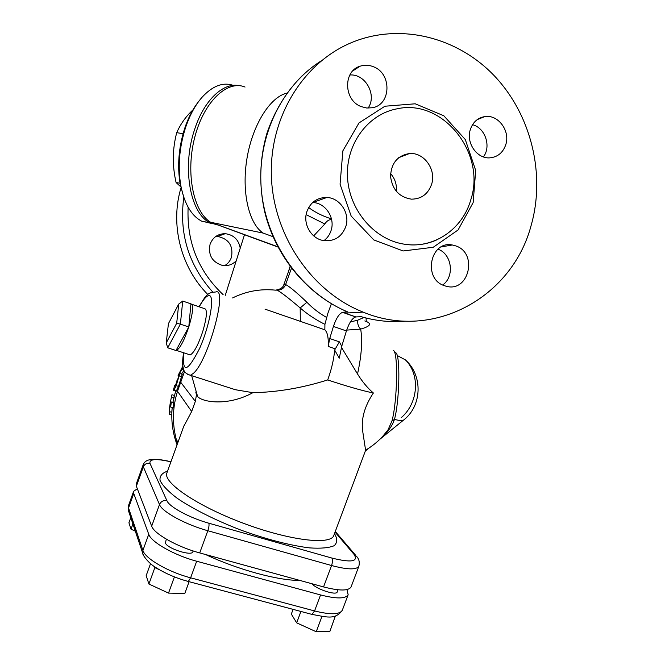 <?xml version="1.0" encoding="UTF-8"?>
<svg xmlns="http://www.w3.org/2000/svg" width="665" height="665" viewBox="0 0 665 665"><rect width="100%" height="100%" fill="white"/><g stroke="black" fill="none" stroke-linecap="round" stroke-linejoin="round"><path stroke-width="1" d="M192.892 109.966C185.959 116.383 180.572 123.948 176.724 132.667C172.401 149.018 172.185 165.635 176.084 182.518L181.104 187.123M183.075 133.69L176.724 132.667M179.941 373.614L182.235 374.345L178.503 386.432L176.333 391.012L173.249 390.222L173.956 390.255L176.125 385.683L179.858 373.589L175.56 385.018L174.737 385.567M171.811 414.727L169.234 414.112L169.716 406.714L170.664 406.997L171.346 402.001L170.423 401.768L171.969 394.711L174.363 395.459M172.177 407.479L171.794 412.35L169.309 411.577M169.716 406.714L170.423 401.768M174.346 395.525L172.85 402.525M171.346 402.001L173.748 402.757L173.1 407.753L170.614 406.997M178.079 375.7L183.058 367.446M183.981 370.33L181.47 374.104M182.842 366.149L178.361 374.902M177.497 443.572L176.258 439.349C172.127 423.297 172.543 407.279 177.505 391.286L184.562 371.403M166.233 342.924L168.428 323.664L178.719 304.071L182.725 301.062L180.373 324.154L176.691 323.257L166.233 342.924L167.721 347.803L180.373 324.154L188.785 326.964L175.992 350.505L167.721 347.803M178.719 304.071L176.691 323.257M190.93 303.855C193.764 304.828 193.05 312.525 188.785 326.964L190.93 303.855L182.725 301.062M188.785 326.964C184.213 340.413 180.124 348.236 176.516 350.43L175.527 350.355M191.994 304.362L204.255 308.543C207.563 309.009 207.048 316.698 202.717 331.619C198.162 345.019 194.005 352.783 190.257 354.927L188.81 354.453M198.619 101.529C192.817 108.894 188.112 118.021 184.513 128.91C178.611 147.846 177.173 166.267 180.207 184.163L183.831 197.447M211.445 223.432L201.57 221.104C191.404 215.751 184.496 203.997 180.855 185.834C177.696 167.173 179.201 147.963 185.36 128.195C189.517 115.668 195.011 105.444 201.836 97.514C212.393 85.918 222.883 81.886 233.29 85.394M238.976 85.66C223.199 82.186 203.831 100.448 194.562 129.642C181.503 167.937 190.456 214.379 210.364 222.916L218.627 225.186M180.049 183.266L176.084 182.518M193.183 550.961L192.883 551.759C192.094 556.538 166.973 548.525 165.427 542.973L166.317 539.157M337.213 591.908L337.188 591.975C336.415 595.774 316.415 589.265 311.893 583.729M306.823 211.778C310.43 202.227 317.13 197.455 326.906 197.48C340.114 197.904 350.239 213.523 345.833 226.474C341.652 237.189 334.021 241.852 322.941 240.472C310.987 238.319 302.75 223.748 306.823 211.778M323.938 240.655C327.371 238.062 329.757 234.654 331.103 230.414C335.376 217.929 325.576 202.892 312.799 202.501L312.675 202.493M442.682 284.977C454.918 276.623 451.959 253.988 437.986 249.167M368.086 108.104C377.288 95.195 365.467 73.574 349.84 74.995M483.413 156.907C491.46 146.425 485.184 127.771 472.524 124.712M444.237 285.634C422.583 278.785 430.28 240.381 452.3 244.978L455.966 245.959C478.351 253.415 468.65 293.032 446.007 286.191L444.237 285.634M531.086 225.626C512.141 297.371 433.264 341.336 363.132 312.118L361.103 311.287C311.037 290.547 273.44 235.335 271.387 176.499C269.234 117.672 302.891 62.859 351.453 42.635C399.948 22.394 457.487 37.024 494.428 75.918C531.377 114.92 545.741 174.554 531.086 225.626M373.572 66.799C392.067 73.64 391.145 104.862 372.334 107.747L366.772 108.021L361.245 106.624C343.68 100.39 342.882 71.005 360.139 66.184C364.586 64.738 369.067 64.946 373.572 66.799M505.816 144.546C503.056 152.642 497.719 157.081 489.822 157.854C477.071 158.952 465.857 142.909 470.288 129.692C472.815 122.227 477.636 117.863 484.768 116.591C498.035 114.239 510.396 130.789 505.816 144.546M195.776 392.042L196.474 394.777L195.335 401.369L180.099 381.444M219.226 384.536L235.344 389.715L252.883 392.683C227.688 406.515 202.476 402.142 197.638 396.589L196.474 394.777M339.383 341.843L334.645 350.064L339.275 358.152L341.727 346.324L339.383 341.843L329.732 338.527L328.194 346.432C328.635 337.903 327.513 332.359 324.844 329.798L265.027 309.159M232.6 297.937C246.141 291.228 260.439 288.635 275.493 290.156L277.081 290.123C281.145 292.301 288.843 298.244 300.181 307.962C307.446 314.287 315.692 319.749 324.919 324.354L327.853 313.323L331.386 303.747M252.883 392.683C277.297 392.209 302.234 387.961 327.687 379.948C331.561 369.275 333.88 359.316 334.645 350.064M363.954 317.463L357.795 320.156C357.313 323.631 358.269 326.615 360.671 329.109C370.887 326.158 372.267 323.431 364.819 320.946M341.436 347.329L357.529 373.996C362.334 381.76 367.612 388.094 373.381 392.998C362.425 390.737 347.188 386.39 327.687 379.948M365.609 450.305L362.799 431.918C360.862 419.449 364.387 406.473 373.381 392.998M393.289 350.43C398.269 351.128 397.462 400.929 391.959 420.978L388.003 429.906L382.949 436.09M277.962 247.048L210.664 222.285C193.54 212.044 185.435 173.465 194.637 137.73C203.648 101.903 227.255 79.526 245.053 87.057M150.539 563.637L146.175 575.657L148.91 584.028L168.519 593.097L184.804 593.463L189.101 581.692M159.284 569.656L154.854 567.627L148.91 584.028M154.854 567.627L154.504 566.622M174.413 576.912L168.519 593.097M300.921 611.451L296.673 622.847L316.216 631.75L329.832 631.559L335.36 615.99M321.968 616.405L316.216 631.75M293.09 609.364L291.328 614.086L296.673 622.847M130.781 517.644L128.927 522.781L131.022 529.199L135.303 531.136M132.9 523.978L131.022 529.199M346.947 589.597L348.152 594.726C345.65 598.907 336.457 598.974 320.555 594.942L196.682 561.227C174.272 555.3 151.03 542.042 148.752 534.269L133.748 493.472L133.623 491.319L137.339 488.767M205.518 554.51C237.962 569.747 277.887 580.553 300.023 580.47M224.612 265.659C227.962 263.697 230.256 260.846 231.503 257.097C233.365 245.651 228.702 238.76 217.53 236.441L215.776 236.449M236.233 260.755C232.376 264.745 227.704 266.283 222.218 265.377C212.093 262.018 208.045 255.011 210.057 244.354C212.792 237.305 217.854 233.748 225.252 233.689C233.623 234.803 238.619 239.624 240.231 248.145M470.77 199.849C486.398 153.565 443.114 98.511 397.196 108.786C368.127 114.023 345.933 143.756 347.479 176.566C348.776 209.375 373.539 238.943 403.057 243.98C432.691 249.658 462.408 229.774 470.77 199.849M181.146 187.372C169.791 224.022 180.705 267.38 207.796 294.479M431.618 184.263C428.069 194.114 421.336 199.084 411.402 199.159C399.283 197.214 392.325 189.633 390.555 176.416C391.186 163.191 397.479 155.56 409.432 153.54C423.962 152.086 436.548 169.658 431.618 184.263M396.348 191.362C396.93 184.604 395.018 178.686 390.596 173.59M391.959 420.978L394.453 419.416C399.707 400.463 400.421 353.522 395.65 352.766L395.193 352.508M381.619 437.512C388.102 431.726 392.383 425.691 394.453 419.416C398.884 420.48 401.718 420.862 402.973 420.554C422.142 406.448 423.198 375.659 405.451 359.915C420.455 374.836 418.285 403.106 401.278 417.645M136.258 483.979L136.358 486.215L151.678 526.181C154.022 533.787 177.314 546.938 199.716 552.923L323.547 586.929C339.441 591.01 348.618 591.019 351.07 586.962L351.153 586.738M346.673 330.106L360.671 329.109C362.625 340.547 361.577 355.509 357.529 373.996M357.795 320.156L350.355 321.968M326.59 317.446C319.217 313.273 312.658 308.211 306.906 302.259L300.181 307.962L300.331 321.32M306.906 302.259C296.615 292.434 289.524 286.54 285.626 284.553L283.947 284.362C283.248 287.446 280.431 289.375 275.493 290.156M406.124 321.153C391.12 322.492 376.157 321.004 361.228 316.698L355.841 316.931L342.741 312.317C339.374 313.34 336.266 318.045 333.423 326.432L346.407 330.946C349.15 322.799 352.242 318.136 355.675 316.947L355.841 316.931M341.727 346.324L346.407 330.946M324.844 329.798L324.919 324.354M329.732 338.527L333.423 326.432M347.421 311.794L342.741 312.317M331.586 219.458C328.818 219.641 326.573 221.146 324.844 223.972L313.697 235.859M331.453 218.86C322.941 216.258 315.335 212.484 308.651 207.547M306.133 214.637L324.844 223.972M273.007 236.698L263.141 233.082C248.91 223.856 241.353 191.969 246.973 158.461C252.484 124.929 270.198 96.807 286.931 93.15M403.572 420.081L379.873 439.266M195.335 401.369L191.67 411.519L183.615 426.639M176.973 380.571L177.721 380.679M174.745 385.534L173.249 390.222L176.333 391.012M173.881 390.272L176.258 391.028M176.125 385.683L178.503 386.432M179.384 375.941L181.761 376.706M171.37 397.055L173.781 397.811M178.145 375.451L178.719 375.634M181.703 369.416L183.881 370.114M176.3 391.02L177.505 391.286L191.67 411.519M473.148 202.592L475.699 170.448L465.309 139.567L443.838 115.785L415.218 103.798L384.919 106.225L358.992 122.942L342.874 150.814L340.064 184.188L351.187 216.1L373.83 239.932L403.173 250.963L433.214 247.28L458.085 229.965L473.148 202.592M167.53 471.161C162.027 472.99 159.534 476.082 160.049 480.429C162.476 485.458 168.145 491.377 177.056 498.176C192.592 508.775 215.269 520.18 240.597 529.972C266.125 539.273 290.805 545.641 309.591 547.894C320.846 548.642 329.05 547.91 334.196 545.691C337.429 542.707 337.529 538.692 334.487 533.646M333.897 535.225L333.788 535.508C330.696 545.383 289.134 540.504 243.016 523.122C196.857 505.849 162.8 482.408 166.873 472.99L166.948 472.773M328.194 346.432L334.969 348.743M187.746 374.412L190.439 375.284L193.241 373.472C208.045 361.502 228.328 287.064 215.784 291.952M277.804 246.74L210.664 222.285L263.141 233.082M143.391 555.084L142.609 552.881L142.909 550.429L128.536 507.969L128.27 510.18L128.894 512.042M133.748 493.472L128.536 507.969L128.495 505.575M187.846 581.36L188.311 581.476L190.622 577.81C168.203 572 145.07 558.517 142.909 550.429L148.752 534.269M311.32 614.219L311.952 614.394L314.57 610.944L190.622 577.81L196.682 561.227M342.409 609.996L342.317 610.237C339.732 614.651 330.48 614.892 314.57 610.944L320.555 594.942M151.678 526.181L159.492 504.56C161.013 501.377 163.482 500.088 166.923 500.712L149.999 463.422C146.915 462.832 144.687 463.971 143.332 466.822L159.492 504.56C161.994 511.726 185.444 524.594 207.821 530.728C208.985 527.237 209.309 524.718 208.785 523.189C189.508 517.86 169.243 506.855 166.923 500.712M143.175 464.76L143.332 466.822L136.358 486.215M149.999 463.422C149.076 458.958 156.042 458.426 170.905 461.834M199.716 552.923L207.821 530.728L331.561 565.524C332.675 562.141 332.783 559.656 331.901 558.068L208.785 523.189M323.547 586.929L331.561 565.524C347.429 569.722 356.531 569.955 358.867 566.214C359.815 562.399 359.108 559.182 356.748 556.555L353.896 554.203C358.834 561.626 351.502 562.906 331.901 558.068M335.06 532.116L353.896 554.203M199.217 306.823C203.008 299.898 206.15 296.158 208.627 295.617C215.227 293.897 210.231 324.545 199.625 348.394C187.372 372.35 182.085 373.813 183.764 352.799M291.486 268.195L285.626 284.553C283.972 288.386 281.12 290.239 277.081 290.123M290.098 266.349L288.12 272.683M223.141 294.662C198.261 271.112 186.591 241.96 188.129 207.222M183.798 197.355C178.918 233.482 188.569 265.044 212.75 292.026M302.226 75.702C286.108 91.878 274.279 111.288 266.731 133.939C259.525 159.525 258.851 185.502 264.712 211.861C275.692 257.114 308.053 295.468 347.961 312.026C302.533 293.19 267.338 245.435 261.603 192.418C255.884 139.401 280.322 86.641 321.22 60.872M169.234 414.112L171.753 414.894M170.664 406.997L173.1 407.753M178.062 375.7L178.619 375.875M175.651 390.978L172.883 402.525M172.227 407.495C170.963 420.247 172.576 432.682 177.056 444.802M190.257 354.927L176.516 350.43M180.207 184.163L180.855 185.834M210.364 222.916L201.57 221.104M337.188 591.975L338.003 589.788M326.897 197.48L312.791 202.501M452.316 244.978L441.194 246.939M191.67 375.683L197.638 396.589M333.847 535.358L365.667 450.147M183.881 425.899L166.915 472.873M352.824 70.881L360.139 66.184M235.344 389.715L190.439 375.284C186.582 374.054 184.371 372.267 183.798 369.923C183.083 367.03 181.695 365.418 183.573 352.741M477.262 119.609L484.768 116.591M365.684 450.114C374.511 444.868 381.951 438.127 388.003 429.906L382.849 436.19M133.623 491.319L128.445 505.724L128.27 510.18L142.609 552.881C142.044 554.219 148.129 563.322 156.691 568.068C165.967 573.795 176.508 578.267 188.311 581.476L311.952 614.394C325.609 616.713 335.127 620.536 342.317 610.237L348.152 594.726M217.53 236.441L225.252 233.689M437.479 239.566C426.598 244.612 415.126 246.083 403.065 243.98M409.432 153.54L398.659 157.713M170.938 461.743C151.179 457.088 145.111 459.673 143.141 464.86L136.217 484.112M335.301 531.46L355.326 554.893M351.07 586.962L358.867 566.214M215.477 292.018C207.571 292.5 206.241 294.653 199.026 306.765M366.257 320.763L366.016 317.995M244.454 234.845L225.252 295.401M355.675 316.947L344.694 313.107L363.132 312.118M283.947 284.346L290.289 266.615M365.334 451.045L369.275 447.853M398.077 355.975L405.451 359.915M176.258 439.349L177.962 442.292"/></g></svg>
